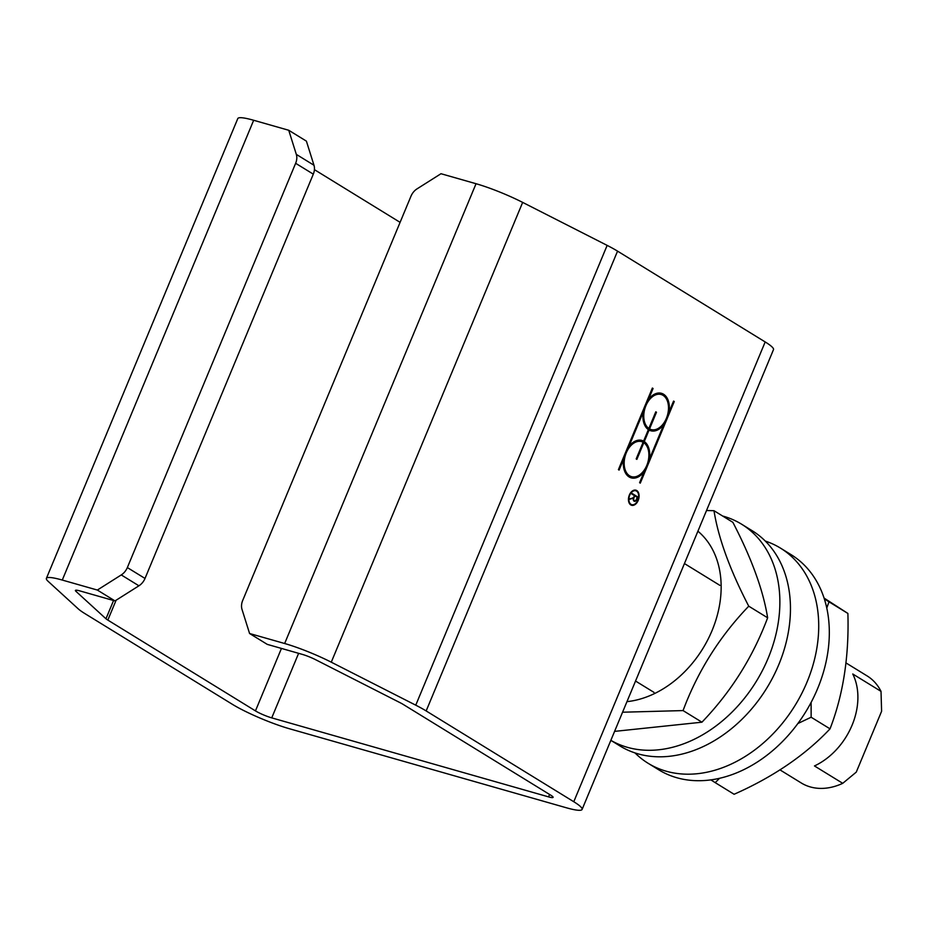 <?xml version="1.0" encoding="UTF-8"?>
<svg xmlns="http://www.w3.org/2000/svg" width="928" height="928" viewBox="0 0 928 928"><rect width="100%" height="100%" fill="white"/><g stroke="black" fill="none" stroke-linecap="round" stroke-linejoin="round"><path stroke-width="1.39" d="M633.418 498.139L629.706 499.276L633.662 497.466L634.439 495.61L631.782 493.974L632.026 493.406L637.849 496.99L636.77 499.577A2.83 1.821 -74.1 0 1 634.416 501.317A2.83 1.821 -74.1 0 1 633.418 498.139L629.706 498.73M634.787 500.749A2.83 1.821 -74.1 0 1 633.975 501.085M631.922 493.65L636.794 497.06M633.476 500.378A2.204 1.427 105.9 0 0 633.662 500.459L634.578 500.714A2.204 1.427 105.9 0 0 636.422 499.357L637.269 497.35L634.787 495.819L633.952 497.837A2.204 1.427 105.9 0 0 634.578 500.714M636.933 496.735L637.849 496.99M635.46 490.077A7.853 5.069 -74.1 0 1 637.142 491.608M633.406 504.716A7.853 5.069 -74.1 0 1 631.168 505.11M629.486 503.591A7.227 4.675 105.9 0 0 630.1 504.078A7.227 4.675 105.9 0 0 630.866 504.414L631.794 504.681A7.227 4.675 105.9 0 0 638.267 499.009A7.227 4.675 105.9 0 0 635.761 490.773A7.227 4.675 105.9 0 0 629.486 495.83A7.227 4.675 105.9 0 0 631.017 504.345A7.227 4.675 105.9 0 0 631.794 504.681M635.761 490.773L634.833 490.518A7.227 4.675 105.9 0 0 633.221 490.483M630.785 504.913A7.853 5.069 -74.1 0 1 629.114 495.668A7.853 5.069 -74.1 0 1 635.924 490.181A7.853 5.069 -74.1 0 1 638.65 499.125A7.853 5.069 -74.1 0 1 631.62 505.284A7.853 5.069 -74.1 0 1 630.785 504.913M652.361 388.055L653.068 388.496L648.498 399.469A19.476 12.574 -74.1 0 1 661.478 393.31A19.476 12.574 -74.1 0 1 668.995 412.078L673.566 401.093L674.262 401.522L640.297 483.117L639.601 482.688L644.171 471.714A19.476 12.574 -74.1 0 1 631.179 477.862A19.476 12.574 -74.1 0 1 623.674 459.105L619.104 470.078L618.408 469.649L652.361 388.055M652.28 388.264L653.068 388.496M622.885 458.873L623.674 459.105M643.046 471.702A19.476 12.574 -74.1 0 1 630.727 477.723M643.255 471.447L644.171 471.714M649.078 430.058L644.287 441.554A19.476 12.574 -74.1 0 1 649.38 459.186L663.775 424.606A19.476 12.574 -74.1 0 1 650.795 430.766A19.476 12.574 -74.1 0 1 649.078 430.058L648.289 429.826M643.452 441.09L644.287 441.554M648.591 458.954L649.38 459.186M643.359 441.287A19.476 12.574 -74.1 0 1 648.695 451.913M643.591 441.125L648.37 429.618A19.476 12.574 -74.1 0 1 643.278 411.997L628.882 446.577A19.476 12.574 -74.1 0 1 641.874 440.417A19.476 12.574 -74.1 0 1 643.591 441.125L642.663 440.858A19.476 12.574 -74.1 0 0 641.41 440.301M642.489 411.777L643.278 411.997M655.783 411.823L656.479 412.252L649.554 428.91A18.235 11.774 105.9 0 0 651.131 429.571A18.235 11.774 105.9 0 0 667.452 415.268A18.235 11.774 105.9 0 0 661.142 394.504A18.235 11.774 105.9 0 0 645.412 406.963A18.235 11.774 105.9 0 0 648.846 428.481L655.783 411.823M655.702 412.032L656.479 412.252M648.707 428.446L649.554 428.91M636.875 459.36L636.179 458.931L643.116 442.262A18.235 11.774 105.9 0 0 641.526 441.612A18.235 11.774 105.9 0 0 625.205 455.915A18.235 11.774 105.9 0 0 631.527 476.667A18.235 11.774 105.9 0 0 647.245 464.22A18.235 11.774 105.9 0 0 643.812 442.691L636.875 459.36M673.473 401.302L674.262 401.522M668.856 412.032L667.325 415.698M665.19 420.836L663.636 424.56M649.24 459.14L647.721 462.805M645.586 467.944L644.032 471.668M668.206 411.846L668.995 412.078M661.014 393.194A19.476 12.574 -74.1 0 1 668.299 404.805M647.709 399.249L648.498 399.469A18.235 11.774 105.9 0 0 646.155 402.972M662.65 424.606A19.476 12.574 -74.1 0 1 650.331 430.615M662.859 424.34L663.775 424.606M628.105 446.345L628.882 446.577M643.046 419.004A18.235 11.774 105.9 0 0 647.93 428.226L648.846 428.481M648.626 428.655A18.235 11.774 105.9 0 0 650.215 429.304L651.131 429.571M661.142 394.504L660.214 394.238A18.235 11.774 105.9 0 0 648.695 399.202M644.02 408.111A18.235 11.774 105.9 0 0 643.139 411.962M643.023 442.47L643.812 442.691M641.526 441.612L640.61 441.345A18.235 11.774 105.9 0 0 629.091 446.31M628.871 446.565A18.235 11.774 105.9 0 0 626.551 450.08M624.405 455.219A18.235 11.774 105.9 0 0 623.535 459.058M623.43 466.111A18.235 11.774 105.9 0 0 630.599 476.412L631.527 476.667M115.002 600.926L79.947 590.927A12.563 1.705 -157.4 0 0 75.412 590.44A12.563 1.705 -157.4 0 0 75.922 591.31L105.966 618.767A12.563 1.705 -157.4 0 0 107.834 620.09L255.455 710.894A12.563 1.705 -157.4 0 0 271.742 717.878L548.552 796.874A12.563 1.705 -157.4 0 0 553.088 797.349A12.563 1.705 -157.4 0 0 550.722 795.157L403.1 704.352A12.563 1.705 -157.4 0 0 400.119 702.705L315.636 659.715A12.563 1.705 -157.4 0 0 302.308 654.379L267.252 644.368L249.586 633.511L284.652 643.51A43.987 5.986 22.6 0 1 331.273 662.186L415.756 705.176A43.987 5.986 22.6 0 1 426.161 710.941L573.782 801.734A43.987 5.986 22.6 0 1 582.1 809.425A43.987 5.986 22.6 0 1 566.219 807.731L289.408 728.735A43.987 5.986 22.6 0 1 232.383 704.317L84.761 613.512A43.987 5.986 22.6 0 1 78.254 608.861L48.21 581.404A43.987 5.986 22.6 0 1 46.4 578.364A43.987 5.986 22.6 0 1 62.28 580.058L97.347 590.057L115.002 600.926L138.922 585.8A12.563 9.442 -58.4 0 0 145.012 578.446L313.304 174.151A12.563 9.442 -58.4 0 0 313.977 165.254L306.402 141.137L288.736 130.268L296.322 154.384A12.563 9.442 121.6 0 1 295.638 163.293L313.304 174.151M582.1 809.425L773.488 349.636A43.987 5.986 -157.4 0 0 765.182 341.945L617.549 251.14A43.987 5.986 -157.4 0 0 607.144 245.386L522.661 202.397A43.987 5.986 -157.4 0 0 476.041 183.721L440.986 173.722L417.066 188.848A12.563 9.442 121.6 0 0 410.976 196.202L242.684 600.497A12.563 9.442 121.6 0 0 242.011 609.394L249.586 633.511M145.012 578.446L127.345 567.576A12.563 9.442 121.6 0 1 121.266 574.931L97.347 590.057M127.345 567.576L295.638 163.293M288.736 130.268L253.669 120.269A43.987 5.986 -157.4 0 0 237.788 118.575L46.4 578.364M400.096 222.349L314.418 169.65M845.86 662.847L867.123 675.92A62.837 47.212 121.6 0 1 881.02 691.372L881.6 711.277L856.277 772.108L842.74 783.325A62.837 47.212 121.6 0 1 810.272 786.921A62.837 47.212 121.6 0 1 801.27 782.977L779.891 769.822M842.74 783.325L814.471 765.948A62.837 47.212 -58.4 0 0 852.751 673.983L881.02 691.372M634.984 752.91A126.301 94.888 -58.4 0 0 648.092 763.268L658.694 769.788A126.301 94.888 -58.4 0 0 707.96 780.228A126.301 94.888 -58.4 0 0 820.062 682.382A126.301 94.888 -58.4 0 0 791.039 554.619L780.448 548.1A126.301 94.888 -58.4 0 0 765.298 541.059M648.092 763.268A126.301 94.888 -58.4 0 0 697.369 773.708A126.301 94.888 -58.4 0 0 809.46 675.862A126.301 94.888 -58.4 0 0 780.448 548.1M610.856 740.358L619.834 745.88A126.301 94.888 -58.4 0 0 706.695 744.882A126.301 94.888 -58.4 0 0 787.385 637.13A126.301 94.888 -58.4 0 0 752.179 530.712L741.588 524.192A126.301 94.888 -58.4 0 0 722.622 516.014M610.856 740.335A126.301 94.888 -58.4 0 0 696.093 738.363A126.301 94.888 -58.4 0 0 776.794 630.611A126.301 94.888 -58.4 0 0 741.588 524.192M657.917 627.293L679.215 576.114M626.957 701.649A98.032 73.648 -58.4 0 0 712.054 630.588A98.032 73.648 -58.4 0 0 697.914 531.199M706.521 510.528L713.992 510.702C718.353 538.078 729.93 569.908 748.745 606.181C719.618 636.538 697.717 671.338 683.054 710.581L622.56 712.217M614.591 731.38L701.939 722.193C731.067 691.847 752.956 657.047 767.63 617.793C763.268 590.417 751.692 558.586 732.876 522.325L713.992 510.702M748.745 606.181L767.63 617.793M683.054 710.581L701.939 722.193M719.548 778.29L715.221 782.652L734.106 794.275C773.302 776.91 805.284 755.102 830.026 728.84C843.204 694.817 849.155 656.351 847.89 613.443L824.064 598.073M715.221 782.652L710.86 779.88M811.107 702.438L811.142 717.228L797.848 723.538M824.319 598.85L828.994 601.831L826.778 608.06M847.89 613.443L828.994 601.831M830.026 728.84L811.142 717.228M633.174 497.617L633.952 497.837M426.161 710.941L617.549 251.14M765.182 341.945L573.782 801.734M121.266 574.931L138.922 585.8M476.041 183.721L284.652 643.51M313.977 165.254L296.322 154.384M75.922 591.31L76.386 590.196M113.564 600.52L105.966 618.767M107.834 620.09L116.093 600.242M281.451 648.428L255.455 710.894M549.562 794.449L548.552 796.874M271.742 717.878L298.619 653.324M331.273 662.186L522.661 202.397M607.144 245.386L415.756 705.176M62.28 580.058L253.669 120.269M719.815 585.324L684.446 563.563M653.973 692.369L635.541 681.036"/></g></svg>
